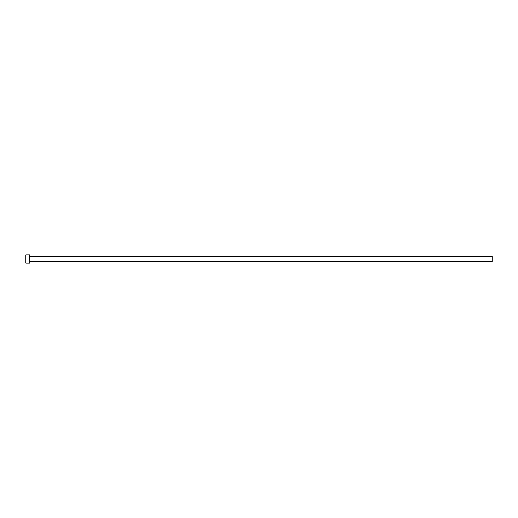 <?xml version="1.0" encoding="UTF-8"?>
<svg xmlns="http://www.w3.org/2000/svg" width="518" height="518" viewBox="0 0 518 518"><rect width="100%" height="100%" fill="white"/><g stroke="black" fill="none" stroke-linecap="round" stroke-linejoin="round"><path stroke-width="0.78" d="M25.9 263.079L25.9 254.921L25.9 259L492.1 259L492.1 261.622L492.1 259L25.9 259L25.9 263.079L29.688 263.079L29.688 254.921L29.688 263.079M492.1 259L492.1 256.378L492.1 259M29.688 261.622L492.1 261.622M25.9 254.921L29.688 254.921M29.688 256.378L492.1 256.378"/></g></svg>
